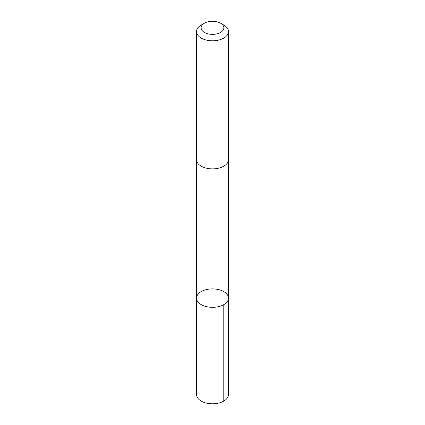 <?xml version="1.0" encoding="UTF-8"?>
<svg xmlns="http://www.w3.org/2000/svg" width="425" height="425" viewBox="0 0 425 425"><rect width="100%" height="100%" fill="white"/><g stroke="black" fill="none" stroke-linecap="round" stroke-linejoin="round"><path stroke-width="0.64" d="M228.183 299.843A15.964 9.217 180 0 1 211.002 307.291A15.964 9.217 180 0 1 196.536 298.116A15.964 9.217 180 0 1 212.5 288.899A15.964 9.217 180 0 1 228.464 298.116A15.964 9.217 180 0 1 228.183 299.843A15.964 9.217 180 0 1 211.002 307.291A15.964 9.217 180 0 1 196.536 298.116L196.536 394.575A15.964 9.217 0 0 0 210.997 403.75A15.964 9.217 0 0 0 228.183 396.297A15.964 9.217 0 0 0 228.464 394.575L228.464 298.116A15.964 9.217 180 0 1 228.183 299.843M204.468 23.173L201.211 25.054A15.964 9.217 0 0 0 196.817 29.846A15.964 9.217 0 0 0 196.536 31.572L196.536 159.667A15.964 9.217 0 0 0 212.5 168.884A15.964 9.217 0 0 0 228.464 159.667L228.464 31.572A15.964 9.217 0 0 0 223.789 25.054L220.532 23.173A11.358 6.556 0 0 0 204.468 23.173A11.358 6.556 0 0 0 201.344 26.578A11.358 6.556 0 0 0 215.842 34.074A11.358 6.556 0 0 0 220.532 23.173M196.536 31.572A15.964 9.217 0 0 0 212.5 40.789A15.964 9.217 0 0 0 228.464 31.572M223.789 304.635L223.789 401.088M196.536 159.864L196.536 298.116M228.464 159.864L228.464 298.116"/></g></svg>
